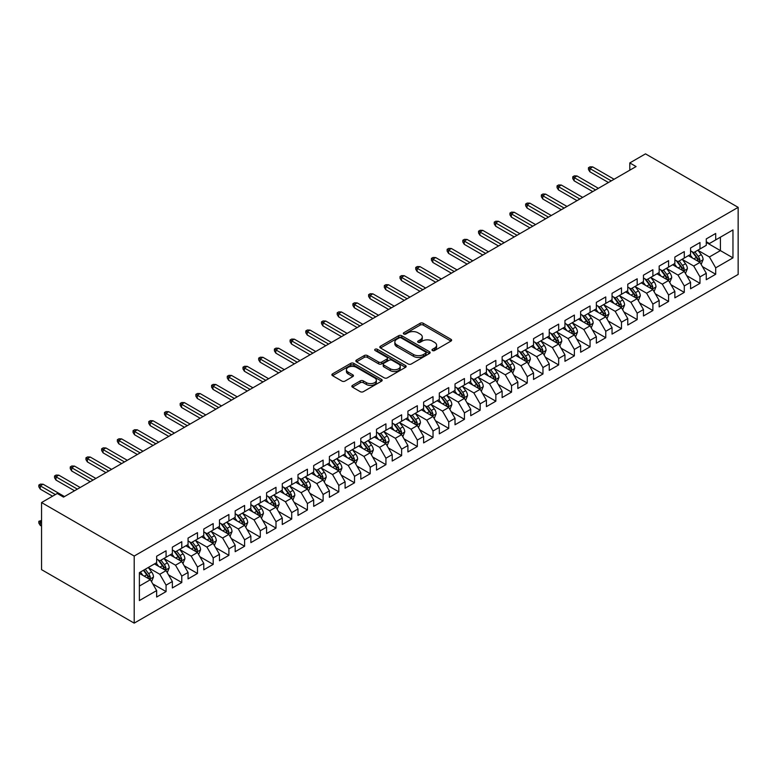 <?xml version="1.0" encoding="UTF-8"?>
<svg xmlns="http://www.w3.org/2000/svg" width="777" height="777" viewBox="0 0 777 777"><rect width="100%" height="100%" fill="white"/><g stroke="black" fill="none" stroke-linecap="round" stroke-linejoin="round"><path stroke-width="1.17" d="M432.449 350.534A1.525 0.884 0 0 0 434.605 350.534L450.99 341.084A2.176 1.263 0 0 0 451.622 340.19A2.176 1.263 0 0 0 450.99 339.306L423.242 323.281A2.176 1.263 0 0 0 420.163 323.281L403.778 332.741A1.525 0.884 0 0 0 403.331 333.362A1.525 0.884 0 0 0 403.778 333.984A1.525 0.884 0 0 0 405.934 333.984L408.061 332.76A6.974 4.031 0 0 1 417.919 332.76L420.231 334.1A6.974 4.031 0 0 1 422.28 336.946A6.974 4.031 0 0 1 420.231 339.792L418.113 341.016A1.525 0.884 0 0 0 417.667 341.637A1.525 0.884 0 0 0 418.113 342.259A1.525 0.884 0 0 0 420.27 342.259L422.397 341.035A6.974 4.031 0 0 1 432.255 341.035L434.566 342.375A6.974 4.031 0 0 1 436.616 345.221A6.974 4.031 0 0 1 434.566 348.067L432.449 349.291A1.525 0.884 0 0 0 432.002 349.912A1.525 0.884 0 0 0 432.449 350.534L432.449 349.291M352.496 385.402A2.176 1.263 0 0 0 351.855 386.295A2.176 1.263 0 0 0 352.496 387.179L360.275 391.676A2.176 1.263 0 0 0 363.354 391.676L381.546 381.177A2.176 1.263 0 0 0 382.187 380.283A2.176 1.263 0 0 0 381.546 379.39L353.797 363.374A2.176 1.263 0 0 0 350.718 363.374L332.527 373.873A2.176 1.263 0 0 0 331.896 374.767A2.176 1.263 0 0 0 332.527 375.66L341.929 381.089A2.176 1.263 0 0 0 345.017 381.089L352.797 376.592A2.176 1.263 0 0 0 353.438 375.699A2.176 1.263 0 0 0 352.797 374.815L348.135 372.115A5.827 3.37 0 0 1 346.425 369.735A5.827 3.37 0 0 1 350.029 366.627A5.827 3.37 0 0 1 356.381 367.356L374.65 377.904A5.827 3.37 0 0 1 376.359 380.283A5.827 3.37 0 0 1 372.756 383.391A5.827 3.37 0 0 1 366.404 382.663L363.354 380.905A2.176 1.263 0 0 0 360.275 380.905L352.496 385.402L352.496 387.179L360.275 382.721L360.275 380.905M41.55 502.554L134.198 556.041L134.198 623.135L41.55 569.648L41.55 502.554L57.255 493.482L63.539 497.115L636.081 166.56L629.797 162.927L629.797 170.182M629.797 162.927L645.502 153.865L738.15 207.352L134.198 556.041M408.216 363.995A2.176 1.263 0 0 0 411.295 363.995L429.487 353.496A2.176 1.263 0 0 0 430.118 352.603A2.176 1.263 0 0 0 429.487 351.719L401.738 335.703A2.176 1.263 0 0 0 398.659 335.703L380.468 346.202A2.176 1.263 0 0 0 379.827 347.086A2.176 1.263 0 0 0 380.468 347.979L408.216 363.995M375.757 350.864A1.525 0.884 0 0 1 377.311 351.087L377.311 349.271L405.516 365.559A2.176 1.263 0 0 1 406.157 366.443A2.176 1.263 0 0 1 405.516 367.336L387.325 377.836A2.176 1.263 0 0 1 384.246 377.836L356.497 361.82L356.497 360.042A2.176 1.263 0 0 0 355.856 360.926A2.176 1.263 0 0 0 356.497 361.82M356.497 360.042L364.287 355.545A2.176 1.263 0 0 1 367.366 355.545L378.622 362.043A2.176 1.263 0 0 0 381.701 362.043L386.868 359.061A2.176 1.263 0 0 0 387.5 358.168A2.176 1.263 0 0 0 386.868 357.284L375.145 350.514A1.525 0.884 0 0 1 374.699 349.893A1.525 0.884 0 0 1 375.641 349.077A1.525 0.884 0 0 1 377.311 349.271M134.198 623.135L738.15 274.446L738.15 207.352M706.274 242.443L720.405 250.602L720.405 237.189L732.964 229.934L715.695 239.908L715.695 233.469L706.274 238.908L706.274 245.347L699.99 248.97L699.99 242.531L690.568 247.97L690.568 254.409L684.284 258.032L684.284 251.602L674.863 257.041L674.863 263.481L668.589 267.103L668.589 260.664L659.158 266.103L659.158 272.542L652.884 276.165L652.884 269.736L643.463 275.175L643.463 281.604L637.179 285.237L637.179 278.797L627.758 284.236L627.758 290.676L621.474 294.298L621.474 287.869L612.053 293.308L612.053 299.737L605.769 303.37L605.769 296.931L596.347 302.37L596.347 308.809L590.064 312.432L590.064 305.992L580.642 311.441L580.642 317.871L574.368 321.503L574.368 315.064L564.947 320.503L564.947 326.942L558.663 330.565L558.663 324.126L549.242 329.565L549.242 336.004L542.958 339.636L542.958 333.197L533.537 338.636L533.537 345.075L527.253 348.698L527.253 342.259L517.832 347.698L517.832 354.137L511.548 357.77L511.548 351.33L502.127 356.769L502.127 363.209L495.852 366.831L495.852 360.392L486.421 365.831L486.421 372.27L480.147 375.893L480.147 369.463L470.726 374.902L470.726 381.342L464.442 384.965L464.442 378.525L455.021 383.964L455.021 390.404L448.737 394.026L448.737 387.597L439.316 393.036L439.316 399.465L433.032 403.098L433.032 396.658L423.611 402.097L423.611 408.537L417.327 412.16L417.327 405.73L407.906 411.169L407.906 417.599L401.631 421.231L401.631 414.792L392.21 420.231L392.21 426.67L385.926 430.293L385.926 423.853L376.505 429.302L376.505 435.732L370.221 439.364L370.221 432.925L360.8 438.364L360.8 444.803L354.516 448.426L354.516 441.987L345.095 447.426L345.095 453.865L338.811 457.498L338.811 451.058L329.39 456.497L329.39 462.937L323.115 466.559L323.115 460.12L313.685 465.559L313.685 471.998L307.41 475.631L307.41 469.191L297.989 474.63L297.989 481.07L291.705 484.693L291.705 478.253L282.284 483.692L282.284 490.132L276 493.754L276 487.325L266.579 492.764L266.579 499.203L260.295 502.826L260.295 496.386L250.874 501.825L250.874 508.265L244.6 511.888L244.6 505.458L235.169 510.897L235.169 517.327L228.894 520.959L228.894 514.52L219.473 519.959L219.473 526.398L213.189 530.021L213.189 523.591L203.768 529.03L203.768 535.46L197.484 539.092L197.484 532.653L188.063 538.092L188.063 544.531L181.779 548.154L181.779 541.715L172.358 547.163L172.358 553.593L166.074 557.226L166.074 550.786L156.653 556.225L156.653 562.665L139.384 572.639L139.384 600.563L156.653 590.588L150.379 579.71L139.384 573.358M732.964 229.934L732.964 257.857L715.695 267.832L709.411 256.954L698.028 250.379M702.427 266.608L715.695 274.262L715.695 267.832M715.695 274.262L706.274 279.71L706.274 273.271L699.99 276.894L693.706 266.016L682.323 259.44M686.722 275.67L699.99 283.333L699.99 276.894M699.99 283.333L690.568 288.772L690.568 282.333L684.284 285.965L678.01 275.077L666.617 268.512M671.017 284.741L684.284 292.395L684.284 285.965M684.284 292.395L674.863 297.834L674.863 291.404L668.589 295.027L662.305 284.149L650.922 277.574M655.312 293.803L668.589 301.466L668.589 295.027M668.589 301.466L659.158 306.905L659.158 300.466L652.884 304.098L646.6 293.211L635.217 286.645M639.617 302.875L652.884 310.528L652.884 304.098M652.884 310.528L643.463 315.967L643.463 309.537L637.179 313.16L630.895 302.282L619.512 295.707M623.912 311.936L637.179 319.6L637.179 313.16M637.179 319.6L627.758 325.039L627.758 318.599L621.474 322.222L615.19 311.344L603.807 304.769M608.206 320.998L621.474 328.661L621.474 322.222M621.474 328.661L612.053 334.1L612.053 327.671L605.769 331.293L599.494 320.415L588.102 313.84M592.501 330.07L605.769 337.733L605.769 331.293M605.769 337.733L596.347 343.172L596.347 336.732L590.064 340.355L583.789 329.477L572.396 322.902M576.796 339.131L590.064 346.795L590.064 340.355M590.064 346.795L580.642 352.234L580.642 345.794L574.368 349.427L568.084 338.549L556.701 331.973M561.091 348.203L574.368 355.866L574.368 349.427M574.368 355.866L564.947 361.305L564.947 354.866L558.663 358.488L552.379 347.61L540.996 341.035M545.396 357.265L558.663 364.928L558.663 358.488M558.663 364.928L549.242 370.367L549.242 363.927L542.958 367.56L536.674 356.682L525.291 350.106M529.691 366.336L542.958 373.99L542.958 367.56M542.958 373.99L533.537 379.438L533.537 372.999L527.253 376.622L520.969 365.744L509.586 359.168M513.986 375.398L527.253 383.061L527.253 376.622M527.253 383.061L517.832 388.5L517.832 382.061L511.548 385.693L505.273 374.805L493.881 368.24M498.28 384.469L511.548 392.123L511.548 385.693M511.548 392.123L502.127 397.562L502.127 391.132L495.852 394.755L489.568 383.877L478.185 377.301M482.575 393.531L495.852 401.194L495.852 394.755M495.852 401.194L486.421 406.633L486.421 400.194L480.147 403.826L473.863 392.939L462.48 386.373M466.88 402.603L480.147 410.256L480.147 403.826M480.147 410.256L470.726 415.695L470.726 409.265L464.442 412.888L458.158 402.01L446.775 395.435M451.175 411.664L464.442 419.327L464.442 412.888M464.442 419.327L455.021 424.766L455.021 418.327L448.737 421.95L442.453 411.072L431.07 404.506M435.47 420.726L448.737 428.389L448.737 421.95M448.737 428.389L439.316 433.828L439.316 427.399L433.032 431.021L426.758 420.143L415.365 413.568M419.765 429.798L433.032 437.461L433.032 431.021M433.032 437.461L423.611 442.9L423.611 436.46L417.327 440.083L411.052 429.205L399.669 422.63M404.059 438.859L417.327 446.522L417.327 440.083M417.327 446.522L407.906 451.961L407.906 445.522L401.631 449.155L395.347 438.277L383.964 431.701M388.354 447.931L401.631 455.594L401.631 449.155M401.631 455.594L392.21 461.033L392.21 454.594L385.926 458.216L379.642 447.338L368.259 440.763M372.659 456.993L385.926 464.656L385.926 458.216M385.926 464.656L376.505 470.095L376.505 463.655L370.221 467.288L363.937 456.41L352.554 449.834M356.954 466.064L370.221 473.727L370.221 467.288M370.221 473.727L360.8 479.166L360.8 472.727L354.516 476.35L348.232 465.472L336.849 458.896M341.249 475.126L354.516 482.789L354.516 476.35M354.516 482.789L345.095 488.228L345.095 481.789L338.811 485.421L332.537 474.543L321.144 467.968M325.544 484.197L338.811 491.851L338.811 485.421M338.811 491.851L329.39 497.299L329.39 490.86L323.115 494.483L316.831 483.605L305.448 477.029M309.838 493.259L323.115 500.922L323.115 494.483M323.115 500.922L313.685 506.361L313.685 499.922L307.41 503.554L301.126 492.667L289.743 486.101M294.143 502.331L307.41 509.984L307.41 503.554M307.41 509.984L297.989 515.423L297.989 508.993L291.705 512.616L285.421 501.738L274.038 495.163M278.438 511.392L291.705 519.055L291.705 512.616M291.705 519.055L282.284 524.494L282.284 518.055L276 521.688L269.716 510.8L258.333 504.234M262.733 520.464L276 528.117L276 521.688M276 528.117L266.579 533.556L266.579 527.127L260.295 530.749L254.021 519.871L242.628 513.296M247.028 529.525L260.295 537.189L260.295 530.749M260.295 537.189L250.874 542.628L250.874 536.188L244.6 539.811L238.316 528.933L226.933 522.367M231.323 538.587L244.6 546.25L244.6 539.811M244.6 546.25L235.169 551.689L235.169 545.26L228.894 548.883L222.61 538.005L211.227 531.429M215.617 547.659L228.894 555.322L228.894 548.883M228.894 555.322L219.473 560.761L219.473 554.322L213.189 557.944L206.905 547.066L195.522 540.491M199.922 556.721L213.189 564.384L213.189 557.944M213.189 564.384L203.768 569.823L203.768 563.383L197.484 567.016L191.2 556.138L179.817 549.562M184.217 565.792L197.484 573.455L197.484 567.016M197.484 573.455L188.063 578.894L188.063 572.455L181.779 576.078L175.505 565.2L164.112 558.624M168.512 574.854L181.779 582.517L181.779 576.078M181.779 582.517L172.358 587.956L172.358 581.517L166.074 585.149L159.8 574.271L148.407 567.696M152.807 583.925L166.074 591.588L166.074 585.149M166.074 591.588L156.653 597.027L156.653 590.588M156.653 559.032L159.8 560.848L166.074 557.226M139.384 586.052L150.379 579.71M172.358 549.97L175.505 551.787L181.779 548.154M159.8 574.271L166.074 570.639L154.458 563.927M172.358 581.517L166.074 570.639M188.063 540.899L191.2 542.715L197.484 539.092M175.505 565.2L181.779 561.577L170.163 554.865M188.063 572.455L181.779 561.577M203.768 531.837L206.905 533.653L213.189 530.021M191.2 556.138L197.484 552.505L185.868 545.804M203.768 563.383L197.484 552.505M219.473 522.775L222.61 524.582L228.894 520.959M206.905 547.066L213.189 543.444L201.564 536.732M219.473 554.322L213.189 543.444M235.169 513.704L238.316 515.52L244.6 511.888M222.61 538.005L228.894 534.372L217.269 527.67M235.169 545.26L228.894 534.372M250.874 504.642L254.021 506.449L260.295 502.826M238.316 528.933L244.6 525.31L232.974 518.599M250.874 536.188L244.6 525.31M266.579 495.571L269.716 497.387L276 493.754M254.021 519.871L260.295 516.239L248.679 509.537M266.579 527.127L260.295 516.239M282.284 486.509L285.421 488.315L291.705 484.693M269.716 510.8L276 507.177L264.384 500.466M282.284 518.055L276 507.177M297.989 477.437L301.126 479.254L307.41 475.631M285.421 501.738L291.705 498.115L280.079 491.404M297.989 508.993L291.705 498.115M313.685 468.376L316.831 470.182L323.115 466.559M301.126 492.667L307.41 489.044L295.784 482.332M313.685 499.922L307.41 489.044M329.39 459.304L332.537 461.12L338.811 457.498M316.831 483.605L323.115 479.982L311.49 473.271M329.39 490.86L323.115 479.982M345.095 450.242L348.232 452.059L354.516 448.426M332.537 474.543L338.811 470.911L327.195 464.199M345.095 481.789L338.811 470.911M360.8 441.171L363.937 442.987L370.221 439.364M348.232 465.472L354.516 461.849L342.9 455.137M360.8 472.727L354.516 461.849M376.505 432.109L379.642 433.925L385.926 430.293M363.937 456.41L370.221 452.777L358.605 446.066M376.505 463.655L370.221 452.777M392.21 423.038L395.347 424.854L401.631 421.231M379.642 447.338L385.926 443.716L374.3 437.004M392.21 454.594L385.926 443.716M407.906 413.976L411.052 415.792L417.327 412.16M395.347 438.277L401.631 434.644L390.005 427.942M407.906 445.522L401.631 434.644M423.611 404.914L426.758 406.721L433.032 403.098M411.052 429.205L417.327 425.582L405.711 418.871M423.611 436.46L417.327 425.582M439.316 395.843L442.453 397.659L448.737 394.026M426.758 420.143L433.032 416.511L421.416 409.809M439.316 427.399L433.032 416.511M455.021 386.781L458.158 388.587L464.442 384.965M442.453 411.072L448.737 407.449L437.121 400.738M455.021 418.327L448.737 407.449M470.726 377.709L473.863 379.526L480.147 375.893M458.158 402.01L464.442 398.378L452.816 391.676M470.726 409.265L464.442 398.378M486.421 368.648L489.568 370.454L495.852 366.831M473.863 392.939L480.147 389.316L468.521 382.605M486.421 400.194L480.147 389.316M502.127 359.576L505.273 361.392L511.548 357.77M489.568 383.877L495.852 380.254L484.226 373.543M502.127 391.132L495.852 380.254M517.832 350.514L520.969 352.321L527.253 348.698M505.273 374.805L511.548 371.183L499.932 364.471M517.832 382.061L511.548 371.183M533.537 341.443L536.674 343.259L542.958 339.636M520.969 365.744L527.253 362.121L515.637 355.41M533.537 372.999L527.253 362.121M549.242 332.381L552.379 334.197L558.663 330.565M536.674 356.682L542.958 353.049L531.342 346.338M549.242 363.927L542.958 353.049M564.947 323.31L568.084 325.126L574.368 321.503M552.379 347.61L558.663 343.988L547.037 337.276M564.947 354.866L558.663 343.988M580.642 314.248L583.789 316.064L590.064 312.432M568.084 338.549L574.368 334.916L562.742 328.205M580.642 345.794L574.368 334.916M596.347 305.176L599.494 306.993L605.769 303.37M583.789 329.477L590.064 325.854L578.447 319.143M596.347 336.732L590.064 325.854M612.053 296.115L615.19 297.931L621.474 294.298M599.494 320.415L605.769 316.783L594.152 310.081M612.053 327.671L605.769 316.783M627.758 287.053L630.895 288.859L637.179 285.237M615.19 311.344L621.474 307.721L609.858 301.01M627.758 318.599L621.474 307.721M643.463 277.981L646.6 279.798L652.884 276.165M630.895 302.282L637.179 298.65L625.553 291.948M643.463 309.537L637.179 298.65M659.158 268.92L662.305 270.726L668.589 267.103M646.6 293.211L652.884 289.588L641.258 282.877M659.158 300.466L652.884 289.588M674.863 259.848L678.01 261.664L684.284 258.032M662.305 284.149L668.589 280.526L656.963 273.815M674.863 291.404L668.589 280.526M690.568 250.786L693.706 252.593L699.99 248.97M678.01 275.077L684.284 271.455L672.668 264.743M690.568 282.333L684.284 271.455M706.274 241.715L709.411 243.531L715.695 239.908M693.706 266.016L699.99 262.393L688.373 255.682M706.274 273.271L699.99 262.393M709.411 256.954L720.405 250.602L732.964 257.857M433.061 350.757L434.566 349.883A6.974 4.031 0 0 0 436.616 347.037L436.616 345.221M422.28 336.946L422.28 338.762A6.974 4.031 0 0 1 420.231 341.608L418.725 342.482M450.961 341.103L423.242 325.097A2.176 1.263 0 0 0 420.163 325.097L404.39 334.197M429.458 353.516L401.738 337.509A2.176 1.263 0 0 0 398.659 337.509L380.497 347.999L380.468 346.202M425.631 353.234A1.525 0.884 0 0 0 426.078 352.603A1.525 0.884 0 0 0 425.631 351.981L401.272 337.927A1.525 0.884 0 0 0 399.116 337.927L396.882 339.219A6.974 4.031 0 0 0 394.842 342.065A6.974 4.031 0 0 0 396.882 344.91L413.529 354.516A6.974 4.031 0 0 0 423.397 354.516L425.631 353.234L425.631 355.04A1.525 0.884 0 0 0 426.078 354.419L426.078 352.603M394.842 342.065L394.842 343.871A6.974 4.031 0 0 0 396.882 346.727L396.882 344.91M425.631 355.04L423.397 356.332A6.974 4.031 0 0 1 413.529 356.332L396.882 346.727M356.526 361.839L364.287 357.362L364.287 355.545M387.5 358.168L387.5 359.984A2.176 1.263 0 0 1 386.868 360.868L381.701 363.85A2.176 1.263 0 0 1 378.622 363.85L367.366 357.362A2.176 1.263 0 0 0 364.287 357.362M377.311 351.087L405.487 367.356M390.297 368.784A5.827 3.37 0 0 0 396.649 369.512A5.827 3.37 0 0 0 400.252 366.404A5.827 3.37 0 0 0 398.543 364.024L392.103 360.305A2.176 1.263 0 0 0 389.024 360.305L383.857 363.286A2.176 1.263 0 0 0 383.216 364.18A2.176 1.263 0 0 0 383.857 365.064L390.297 368.784L390.297 370.59A5.827 3.37 0 0 0 396.649 371.328A5.827 3.37 0 0 0 400.252 368.211L400.252 366.404M383.216 364.18L383.216 365.986A2.176 1.263 0 0 0 383.857 366.88L383.857 365.064M390.297 370.59L383.857 366.88M376.359 380.283L376.359 382.099A5.827 3.37 0 0 1 372.756 385.207A5.827 3.37 0 0 1 366.404 384.479L363.354 382.721A2.176 1.263 0 0 0 360.275 382.721M346.425 369.735L346.425 371.552A5.827 3.37 0 0 0 348.135 373.931L348.135 372.115M352.768 376.612L348.135 373.931M381.517 381.186L353.797 365.19A2.176 1.263 0 0 0 350.718 365.19L332.556 375.67M701.155 264.403L703.098 259.654A5.886 3.399 -120 0 0 701.223 254.642L697.882 250.184M692.569 258.1L690.034 254.72M698.882 261.752L699.922 259.897A5.886 3.399 -120 0 0 698.241 256.361L694.9 251.913M692.997 252.185L697.115 257.682A3.001 1.729 60 0 1 697.659 258.595L699.922 259.897M691.967 251.593L696.357 257.449A5.886 3.399 60 0 1 698.037 260.994L698.154 261.334M611.266 180.886L589.879 168.531L589.879 171.795L588.471 169.532L588.471 167.715L589.879 168.531L592.705 166.9L614.092 179.254M589.879 171.795L608.44 182.517M588.471 167.715L590.034 166.812L592.705 166.9M685.45 273.465L687.392 268.716A5.886 3.399 -120 0 0 685.518 263.704L682.187 259.256M676.864 267.171L674.329 263.782M683.177 270.814L684.216 268.968A5.886 3.399 -120 0 0 682.536 265.433L679.195 260.975M677.291 261.257L681.419 266.754A3.001 1.729 60 0 1 681.963 267.667L684.216 268.968M676.262 260.654L680.652 266.521A5.886 3.399 60 0 1 682.332 270.056L682.459 270.396M669.745 282.537L671.697 277.787A5.886 3.399 -120 0 0 669.813 272.776L666.481 268.318M661.159 276.233L658.624 272.853M667.472 279.885L668.511 278.03A5.886 3.399 -120 0 0 666.831 274.495L663.5 270.037M661.596 270.318L665.714 275.816A3.001 1.729 60 0 1 666.258 276.729L668.511 278.03M660.557 269.726L664.947 275.582A5.886 3.399 60 0 1 666.627 279.118L666.753 279.458M595.561 189.947L574.174 177.603L574.174 180.866L572.766 178.603L572.766 176.787L574.174 177.603L577 175.971L598.387 188.316M574.174 180.866L592.734 191.579M572.766 176.787L574.329 175.874L577 175.971M579.856 199.019L558.469 186.665L558.469 189.928L557.06 187.665L557.06 185.849L558.469 186.665L561.295 185.033L582.692 197.387M558.469 189.928L577.029 200.651M557.06 185.849L558.634 184.945L561.295 185.033M654.04 291.598L655.992 286.849A5.886 3.399 -120 0 0 654.108 281.837L650.776 277.389M645.464 285.305L642.929 281.915M651.777 288.947L652.816 287.101A5.886 3.399 -120 0 0 651.126 283.556L647.795 279.108M645.891 279.39L650.009 284.887A3.001 1.729 60 0 1 650.553 285.8L652.816 287.101M644.852 278.788L649.242 284.644A5.886 3.399 60 0 1 650.932 288.189L651.048 288.529M638.344 300.67L640.287 295.911A5.886 3.399 -120 0 0 638.412 290.909L635.071 286.451M629.758 294.366L627.224 290.986M636.072 298.018L637.111 296.163A5.886 3.399 -120 0 0 635.421 292.628L632.089 288.17M630.186 288.452L634.304 293.949A3.001 1.729 60 0 1 634.848 294.862L637.111 296.163M629.147 287.849L633.537 293.716A5.886 3.399 60 0 1 635.227 297.251L635.343 297.591M564.16 208.081L542.773 195.736L542.773 198.999L541.355 196.727L541.355 194.92L542.773 195.736L545.6 194.104L566.987 206.449M542.773 198.999L561.334 209.712M541.355 194.92L542.929 194.007L545.6 194.104M548.455 217.152L527.068 204.798L527.068 208.061L525.65 205.798L525.65 203.982L527.068 204.798L529.895 203.166L551.281 215.52M527.068 208.061L545.629 218.784M525.65 203.982L527.224 203.079L529.895 203.166M622.639 309.732L624.582 304.982A5.886 3.399 -120 0 0 622.707 299.971L619.366 295.513M614.053 303.438L611.518 300.048M620.367 307.08L621.406 305.235A5.886 3.399 -120 0 0 619.725 301.69L616.384 297.241M614.481 297.513L618.599 303.02A3.001 1.729 60 0 1 619.143 303.924L621.406 305.235M613.442 296.921L617.841 302.777A5.886 3.399 60 0 1 619.522 306.323L619.638 306.662M532.75 226.214L511.363 213.869L511.363 217.133L509.945 214.86L509.945 213.053L511.363 213.869L514.189 212.238L535.576 224.582M511.363 217.133L529.924 227.846M509.945 213.053L511.519 212.14L514.189 212.238M606.934 318.803L608.877 314.044A5.886 3.399 -120 0 0 607.002 309.032L603.661 304.584M598.348 312.5L595.813 309.12M604.661 316.142L605.701 314.296A5.886 3.399 -120 0 0 604.02 310.761L600.679 306.303M598.776 306.585L602.894 312.082A3.001 1.729 60 0 1 603.447 312.995L605.701 314.296M597.746 305.983L602.136 311.849A5.886 3.399 60 0 1 603.816 315.384L603.933 315.724M517.045 235.276L495.658 222.931L495.658 226.194L494.25 223.931L494.25 222.115L495.658 222.931L498.484 221.299L519.871 233.644M495.658 226.194L514.219 236.917M494.25 222.115L495.813 221.212L498.484 221.299M591.229 327.865L593.172 323.115A5.886 3.399 -120 0 0 591.297 318.104L587.966 313.646M582.643 321.571L580.108 318.182M588.956 325.213L589.996 323.368A5.886 3.399 -120 0 0 588.315 319.823L584.974 315.375M583.071 315.647L587.198 321.154A3.001 1.729 60 0 1 587.742 322.057L589.996 323.368M582.041 315.054L586.431 320.911A5.886 3.399 60 0 1 588.111 324.456L588.238 324.796M501.34 244.347L479.953 232.002L479.953 235.266L478.545 232.993L478.545 231.187L479.953 232.002L482.779 230.371L504.166 242.715M479.953 235.266L498.513 245.979M478.545 231.187L480.108 230.274L482.779 230.371M575.524 336.936L577.476 332.177A5.886 3.399 -120 0 0 575.592 327.166L572.26 322.717M566.948 330.633L564.403 327.253M573.251 334.275L574.3 332.43A5.886 3.399 -120 0 0 572.61 328.894L569.279 324.436M567.375 324.718L571.493 330.215A3.001 1.729 60 0 1 572.037 331.128L574.3 332.43M566.336 324.116L570.726 329.982A5.886 3.399 60 0 1 572.416 333.518L572.532 333.857M485.644 253.409L464.257 241.064L464.257 244.328L462.839 242.065L462.839 240.248L464.257 241.064L467.084 239.433L488.471 251.777M464.257 244.328L482.818 255.041M462.839 240.248L464.413 239.345L467.084 239.433M559.819 345.998L561.771 341.249A5.886 3.399 -120 0 0 559.896 336.237L556.555 331.779M551.243 339.704L548.708 336.315M557.556 343.347L558.595 341.501A5.886 3.399 -120 0 0 556.905 337.956L553.574 333.508M551.67 333.78L555.788 339.287A3.001 1.729 60 0 1 556.332 340.19L558.595 341.501M550.631 333.187L555.021 339.044A5.886 3.399 60 0 1 556.711 342.589L556.827 342.929M469.939 262.48L448.552 250.136L448.552 253.399L447.134 251.126L447.134 249.32L448.552 250.136L451.379 248.494L472.766 260.849M448.552 253.399L467.113 264.112M447.134 249.32L448.708 248.407L451.379 248.494M544.123 355.06L546.066 350.31A5.886 3.399 -120 0 0 544.191 345.299L540.85 340.85M535.538 348.766L533.003 345.386M541.851 352.408L542.89 350.563A5.886 3.399 -120 0 0 541.2 347.028L537.869 342.57M535.965 342.851L540.083 348.349A3.001 1.729 60 0 1 540.627 349.262L542.89 350.563M534.926 342.249L539.316 348.115A5.886 3.399 60 0 1 541.006 351.651L541.122 351.991M454.234 271.542L432.847 259.197L432.847 262.461L431.429 260.198L431.429 258.382L432.847 259.197L435.674 257.566L457.061 269.91M432.847 262.461L451.408 273.174M431.429 258.382L433.003 257.478L435.674 257.566M528.418 364.131L530.361 359.382A5.886 3.399 -120 0 0 528.486 354.37L525.145 349.912M519.832 357.828L517.297 354.448M526.146 361.48L527.185 359.634A5.886 3.399 -120 0 0 525.505 356.089L522.163 351.641M520.26 351.913L524.378 357.41A3.001 1.729 60 0 1 524.922 358.323L527.185 359.634M519.23 351.321L523.62 357.177A5.886 3.399 60 0 1 525.301 360.722L525.417 361.062M438.529 280.614L417.142 268.259L417.142 271.523L415.734 269.26L415.734 267.443L417.142 268.259L419.968 266.628L441.355 278.982M417.142 271.523L435.703 282.245M415.734 267.443L417.298 266.54L419.968 266.628M512.713 373.193L514.656 368.444A5.886 3.399 -120 0 0 512.781 363.432L509.45 358.984M504.127 366.899L501.592 363.51M510.44 370.542L511.48 368.696A5.886 3.399 -120 0 0 509.799 365.161L506.458 360.703M504.555 360.984L508.682 366.482A3.001 1.729 60 0 1 509.226 367.395L511.48 368.696M503.525 360.382L507.915 366.249A5.886 3.399 60 0 1 509.595 369.784L509.722 370.124M422.824 289.675L401.437 277.331L401.437 280.594L400.029 278.331L400.029 276.515L401.437 277.331L404.263 275.699L425.65 288.044M401.437 280.594L419.998 291.307M400.029 276.515L401.592 275.612L404.263 275.699M497.008 382.265L498.96 377.515A5.886 3.399 -120 0 0 497.076 372.504L493.745 368.045M488.422 375.961L485.887 372.581M494.735 379.613L495.775 377.758A5.886 3.399 -120 0 0 494.094 374.223L490.763 369.774M488.859 370.046L492.977 375.544A3.001 1.729 60 0 1 493.521 376.457L495.775 377.758M487.82 369.454L492.21 375.31A5.886 3.399 60 0 1 493.89 378.846L494.017 379.195M407.129 298.747L385.732 286.392L385.732 289.656L384.324 287.393L384.324 285.577L385.732 286.392L388.558 284.761L409.955 297.115M385.732 289.656L404.293 300.378M384.324 285.577L385.897 284.673L388.558 284.761M481.303 391.326L483.255 386.577A5.886 3.399 -120 0 0 481.371 381.565L478.04 377.117M472.727 385.033L470.192 381.643M479.04 388.675L480.079 386.829A5.886 3.399 -120 0 0 478.389 383.284L475.058 378.836M473.154 379.118L477.272 384.615A3.001 1.729 60 0 1 477.816 385.528L480.079 386.829M472.115 378.516L476.505 384.372A5.886 3.399 60 0 1 478.195 387.917L478.311 388.257M391.423 307.809L370.037 295.464L370.037 298.727L368.619 296.455L368.619 294.648L370.037 295.464L372.863 293.832L394.25 306.177M370.037 298.727L388.597 309.44M368.619 294.648L370.192 293.735L372.863 293.832M465.608 400.398L467.55 395.648A5.886 3.399 -120 0 0 465.676 390.637L462.334 386.179M457.022 394.094L454.487 390.714M463.335 397.746L464.374 395.891A5.886 3.399 -120 0 0 462.684 392.356L459.353 387.898M457.449 388.179L461.567 393.677A3.001 1.729 60 0 1 462.111 394.59L464.374 395.891M456.41 387.577L460.8 393.444A5.886 3.399 60 0 1 462.49 396.979L462.606 397.319M375.718 316.88L354.331 304.526L354.331 307.789L352.913 305.526L352.913 303.71L354.331 304.526L357.158 302.894L378.545 315.248M354.331 307.789L372.892 318.512M352.913 303.71L354.487 302.807L357.158 302.894M449.902 409.46L451.845 404.71A5.886 3.399 -120 0 0 449.97 399.699L446.629 395.25M441.317 403.166L438.782 399.776M447.63 406.808L448.669 404.963A5.886 3.399 -120 0 0 446.989 401.418L443.648 396.969M441.744 397.241L445.862 402.748A3.001 1.729 60 0 1 446.406 403.661L448.669 404.963M440.714 396.649L445.104 402.505A5.886 3.399 60 0 1 446.785 406.05L446.901 406.39M360.013 325.942L338.626 313.597L338.626 316.861L337.208 314.588L337.208 312.781L338.626 313.597L341.453 311.965L362.84 324.31M338.626 316.861L357.187 327.573M337.208 312.781L338.782 311.868L341.453 311.965M434.197 418.531L436.14 413.772A5.886 3.399 -120 0 0 434.265 408.76L430.934 404.312M425.611 412.228L423.077 408.848M431.925 415.87L432.964 414.024A5.886 3.399 -120 0 0 431.284 410.489L427.942 406.031M426.039 406.313L430.157 411.81A3.001 1.729 60 0 1 430.711 412.723L432.964 414.024M425.009 405.711L429.399 411.577A5.886 3.399 60 0 1 431.08 415.112L431.196 415.452M344.308 335.013L322.921 322.659L322.921 325.922L321.513 323.659L321.513 321.843L322.921 322.659L325.748 321.027L347.134 333.382M322.921 325.922L341.482 336.645M321.513 321.843L323.077 320.94L325.748 321.027M418.492 427.593L420.444 422.843A5.886 3.399 -120 0 0 418.56 417.832L415.229 413.374M409.906 421.299L407.371 417.909M416.219 424.941L417.259 423.096A5.886 3.399 -120 0 0 415.578 419.551L412.247 415.103M410.334 415.374L414.462 420.881A3.001 1.729 60 0 1 415.005 421.785L417.259 423.096M409.304 414.782L413.694 420.639A5.886 3.399 60 0 1 415.374 424.184L415.501 424.524M328.603 344.075L307.216 331.73L307.216 334.994L305.808 332.721L305.808 330.915L307.216 331.73L310.042 330.099L331.429 342.443M307.216 334.994L325.777 345.707M305.808 330.915L307.381 330.002L310.042 330.099M402.787 436.664L404.739 431.905A5.886 3.399 -120 0 0 402.855 426.894L399.524 422.445M394.211 430.361L391.666 426.981M400.514 434.003L401.563 432.158A5.886 3.399 -120 0 0 399.873 428.622L396.542 424.164M394.638 424.446L398.756 429.943A3.001 1.729 60 0 1 399.3 430.856L401.563 432.158M393.599 423.844L397.989 429.71A5.886 3.399 60 0 1 399.679 433.245L399.796 433.585M312.908 353.137L291.521 340.792L291.521 344.056L290.103 341.793L290.103 339.976L291.521 340.792L294.347 339.16L315.734 351.505M291.521 344.056L310.081 354.768M290.103 339.976L291.676 339.073L294.347 339.16M387.082 445.726L389.034 440.977A5.886 3.399 -120 0 0 387.16 435.965L383.819 431.507M378.506 439.432L375.971 436.043M384.819 443.075L385.858 441.229A5.886 3.399 -120 0 0 384.168 437.684L380.837 433.236M378.933 433.508L383.051 439.015A3.001 1.729 60 0 1 383.595 439.918L385.858 441.229M377.894 432.915L382.284 438.772A5.886 3.399 60 0 1 383.974 442.317L384.091 442.657M297.202 362.208L275.816 349.864L275.816 353.127L274.398 350.854L274.398 349.048L275.816 349.864L278.642 348.232L300.029 360.577M275.816 353.127L294.376 363.84M274.398 349.048L275.971 348.135L278.642 348.232M371.387 454.788L373.329 450.038A5.886 3.399 -120 0 0 371.455 445.027L368.113 440.578M362.801 448.494L360.266 445.114M369.114 452.136L370.153 450.291A5.886 3.399 -120 0 0 368.473 446.756L365.132 442.298M363.228 442.579L367.346 448.076A3.001 1.729 60 0 1 367.89 448.989L370.153 450.291M362.189 441.977L366.589 447.843A5.886 3.399 60 0 1 368.269 451.379L368.385 451.719M281.497 371.27L260.11 358.925L260.11 362.189L258.692 359.926L258.692 358.11L260.11 358.925L262.937 357.294L284.324 369.638M260.11 362.189L278.671 372.902M258.692 358.11L260.266 357.206L262.937 357.294M355.681 463.859L357.624 459.11A5.886 3.399 -120 0 0 355.749 454.098L352.408 449.64M347.096 457.566L344.561 454.176M353.409 461.208L354.448 459.362A5.886 3.399 -120 0 0 352.768 455.817L349.427 451.369M347.523 451.641L351.641 457.148A3.001 1.729 60 0 1 352.195 458.051L354.448 459.362M346.493 451.048L350.883 456.905A5.886 3.399 60 0 1 352.564 460.45L352.68 460.79M265.792 380.341L244.405 367.987L244.405 371.26L242.997 368.988L242.997 367.171L244.405 367.987L247.232 366.355L268.619 378.71M244.405 371.26L262.966 381.973M242.997 367.171L244.561 366.268L247.232 366.355M339.976 472.921L341.919 468.172A5.886 3.399 -120 0 0 340.044 463.16L336.713 458.712M331.39 466.627L328.856 463.238M337.704 470.27L338.743 468.424A5.886 3.399 -120 0 0 337.063 464.889L333.721 460.431M331.818 460.712L335.946 466.21A3.001 1.729 60 0 1 336.49 467.123L338.743 468.424M330.788 460.11L335.178 465.977A5.886 3.399 60 0 1 336.859 469.512L336.985 469.852M324.271 481.993L326.223 477.243A5.886 3.399 -120 0 0 324.339 472.231L321.008 467.773M315.685 475.689L313.15 472.309M321.999 479.341L323.047 477.496A5.886 3.399 -120 0 0 321.357 473.951L318.026 469.502M316.122 469.774L320.241 475.271A3.001 1.729 60 0 1 320.784 476.184L323.047 477.496M315.083 469.182L319.473 475.038A5.886 3.399 60 0 1 321.163 478.583L321.28 478.923M308.566 491.054L310.518 486.305A5.886 3.399 -120 0 0 308.634 481.293L305.303 476.845M299.99 484.761L297.455 481.371M306.303 488.403L307.342 486.557A5.886 3.399 -120 0 0 305.652 483.022L302.321 478.564M300.417 478.846L304.535 484.343A3.001 1.729 60 0 1 305.079 485.256L307.342 486.557M299.378 478.243L303.768 484.11A5.886 3.399 60 0 1 305.458 487.645L305.575 487.985M292.871 500.126L294.813 495.376A5.886 3.399 -120 0 0 292.939 490.365L289.598 485.907M284.285 493.822L281.75 490.442M290.598 497.474L291.637 495.619A5.886 3.399 -120 0 0 289.947 492.084L286.616 487.635M284.712 487.907L288.83 493.405A3.001 1.729 60 0 1 289.374 494.318L291.637 495.619M283.673 487.315L288.063 493.172A5.886 3.399 60 0 1 289.753 496.707L289.87 497.057M277.166 509.188L279.108 504.438A5.886 3.399 -120 0 0 277.234 499.426L273.892 494.978M268.58 502.894L266.045 499.504M274.893 506.536L275.932 504.691A5.886 3.399 -120 0 0 274.252 501.146L270.911 496.697M269.007 496.979L273.125 502.476A3.001 1.729 60 0 1 273.669 503.389L275.932 504.691M267.978 496.377L272.368 502.233A5.886 3.399 60 0 1 274.048 505.778L274.164 506.118M261.46 518.259L263.403 513.51A5.886 3.399 -120 0 0 261.528 508.498L258.197 504.04M252.875 511.956L250.34 508.576M259.188 515.607L260.227 513.752A5.886 3.399 -120 0 0 258.547 510.217L255.206 505.759M253.302 506.041L257.43 511.538A3.001 1.729 60 0 1 257.974 512.451L260.227 513.752M252.272 505.438L256.663 511.305A5.886 3.399 60 0 1 258.343 514.84L258.469 515.18M245.755 527.321L247.708 522.571A5.886 3.399 -120 0 0 245.823 517.56L242.492 513.111M237.17 521.027L234.635 517.637M243.483 524.669L244.522 522.824A5.886 3.399 -120 0 0 242.842 519.279L239.51 514.83M237.597 515.102L241.725 520.609A3.001 1.729 60 0 1 242.269 521.513L244.522 522.824M236.567 514.51L240.957 520.367A5.886 3.399 60 0 1 242.638 523.912L242.764 524.252M250.087 389.403L228.7 377.059L228.7 380.322L227.292 378.059L227.292 376.243L228.7 377.059L231.527 375.427L252.913 387.772M228.7 380.322L247.261 391.035M227.292 376.243L228.856 375.34L231.527 375.427M234.392 398.475L212.995 386.12L212.995 389.384L211.587 387.121L211.587 385.305L212.995 386.12L215.831 384.489L237.218 396.843M212.995 389.384L231.565 400.106M211.587 385.305L213.16 384.401L215.831 384.489M218.687 407.536L197.3 395.192L197.3 398.455L195.882 396.192L195.882 394.376L197.3 395.192L200.126 393.56L221.513 405.905M197.3 398.455L215.86 409.168M195.882 394.376L197.455 393.473L200.126 393.56M202.982 416.608L181.595 404.254L181.595 407.517L180.177 405.254L180.177 403.438L181.595 404.254L184.421 402.622L205.808 414.976M181.595 407.517L200.155 418.24M180.177 403.438L181.75 402.535L184.421 402.622M187.276 425.67L165.889 413.325L165.889 416.589L164.481 414.316L164.481 412.509L165.889 413.325L168.716 411.693L190.103 424.038M165.889 416.589L184.45 427.301M164.481 412.509L166.045 411.596L168.716 411.693M171.571 434.741L150.184 422.387L150.184 425.65L148.776 423.387L148.776 421.571L150.184 422.387L153.011 420.755L174.398 433.11M150.184 425.65L168.745 436.373M148.776 421.571L150.34 420.668L153.011 420.755M155.866 443.803L134.479 431.458L134.479 434.722L133.071 432.449L133.071 430.643L134.479 431.458L137.306 429.827L158.702 442.171M134.479 434.722L153.04 445.435M133.071 430.643L134.644 429.73L137.306 429.827M230.05 536.392L232.002 531.633A5.886 3.399 -120 0 0 230.118 526.621L226.787 522.173M221.474 530.089L218.939 526.709M227.787 533.731L228.826 531.886A5.886 3.399 -120 0 0 227.137 528.35L223.805 523.892M221.901 524.174L226.02 529.671A3.001 1.729 60 0 1 226.563 530.584L228.826 531.886M220.862 523.572L225.252 529.438A5.886 3.399 60 0 1 226.942 532.973L227.059 533.313M140.171 452.874L118.784 440.52L118.784 443.784L117.366 441.521L117.366 439.704L118.784 440.52L121.61 438.888L142.997 451.243M118.784 443.784L137.344 454.506M117.366 439.704L118.939 438.801L121.61 438.888M214.355 545.454L216.297 540.705A5.886 3.399 -120 0 0 214.423 535.693L211.082 531.235M205.769 539.16L203.234 535.771M212.082 542.802L213.121 540.957A5.886 3.399 -120 0 0 211.431 537.412L208.1 532.964M206.196 533.236L210.314 538.743A3.001 1.729 60 0 1 210.858 539.646L213.121 540.957M205.157 532.643L209.547 538.5A5.886 3.399 60 0 1 211.237 542.045L211.354 542.385M124.466 461.936L103.079 449.592L103.079 452.855L101.661 450.582L101.661 448.776L103.079 449.592L105.905 447.96L127.292 460.305M103.079 452.855L121.639 463.568M101.661 448.776L103.234 447.863L105.905 447.96M198.65 554.525L200.592 549.766A5.886 3.399 -120 0 0 198.718 544.755L195.377 540.306M190.064 548.222L187.529 544.842M196.377 551.864L197.416 550.019A5.886 3.399 -120 0 0 195.736 546.484L192.395 542.025M190.491 542.307L194.609 547.804A3.001 1.729 60 0 1 195.153 548.717L197.416 550.019M189.452 541.705L193.852 547.571A5.886 3.399 60 0 1 195.532 551.107L195.649 551.447M108.761 470.998L87.374 458.653L87.374 461.917L85.956 459.654L85.956 457.838L87.374 458.653L90.2 457.022L111.587 469.366M87.374 461.917L105.934 472.63M85.956 457.838L87.529 456.934L90.2 457.022M182.945 563.587L184.887 558.838A5.886 3.399 -120 0 0 183.013 553.826L179.672 549.368M174.359 557.294L171.824 553.904M180.672 560.936L181.711 559.09A5.886 3.399 -120 0 0 180.031 555.545L176.69 551.097M174.786 551.369L178.904 556.876A3.001 1.729 60 0 1 179.458 557.779L181.711 559.09M173.757 550.776L178.147 556.633A5.886 3.399 60 0 1 179.827 560.178L179.943 560.518M93.055 480.069L71.669 467.725L71.669 470.988L70.26 468.716L70.26 466.909L71.669 467.725L74.495 466.093L95.882 478.438M71.669 470.988L90.229 481.701M70.26 466.909L71.824 465.996L74.495 466.093M167.24 572.649L169.182 567.9A5.886 3.399 -120 0 0 167.308 562.888L163.976 558.44M158.654 566.355L156.119 562.975M164.967 569.997L166.006 568.152A5.886 3.399 -120 0 0 164.326 564.617L160.985 560.159M159.081 560.44L163.209 565.938A3.001 1.729 60 0 1 163.753 566.851L166.006 568.152M158.052 559.838L162.442 565.705A5.886 3.399 60 0 1 164.122 569.24L164.248 569.58M77.35 489.131L55.963 476.787L55.963 480.05L54.555 477.787L54.555 475.971L55.963 476.787L58.79 475.155L80.177 487.5M55.963 480.05L74.524 490.763M54.555 475.971L56.119 475.068L58.79 475.155M151.534 581.72L153.487 576.971A5.886 3.399 -120 0 0 151.602 571.959L148.271 567.501M142.958 575.427L140.414 572.037M149.262 579.069L150.311 577.224A5.886 3.399 -120 0 0 148.621 573.679L145.289 569.23M143.813 570.075L147.504 574.999A3.001 1.729 60 0 1 148.048 575.912L150.311 577.224M143.405 570.318L146.736 574.766A5.886 3.399 60 0 1 148.426 578.311L148.543 578.651M41.55 521.377L40.268 522.115L40.268 525.378L41.55 526.126M40.268 525.378L38.85 523.115L38.85 521.299L41.55 522.863M38.85 521.299L41.55 520.435M55.371 494.57L40.268 485.848L40.268 489.121L38.85 486.849L38.85 485.033L40.268 485.848L43.094 484.217L64.481 496.571M40.268 489.121L52.545 496.202M38.85 485.033L40.423 484.129L43.094 484.217M434.566 349.883L434.566 348.067M418.113 342.259L418.113 341.016M420.231 341.608L420.231 339.792M403.778 333.984L403.778 332.741M420.163 325.097L420.163 323.281M423.242 325.097L423.242 323.281M450.99 341.084L450.99 339.306M398.659 337.509L398.659 335.703M401.738 337.509L401.738 335.703M429.487 353.496L429.487 351.719M413.529 356.332L413.529 354.516M423.397 356.332L423.397 354.516M367.366 357.362L367.366 355.545M378.622 363.85L378.622 362.043M381.701 363.85L381.701 362.043M386.868 360.868L386.868 359.061M405.516 367.336L405.516 365.559M363.354 382.721L363.354 380.905M366.404 384.479L366.404 382.663M352.797 376.592L352.797 374.815M332.527 375.66L332.527 373.873M350.718 365.19L350.718 363.374M353.797 365.19L353.797 363.374M381.546 381.177L381.546 379.39M699.251 261.966L703.059 259.761M698.241 256.361L701.223 254.642M693.89 258.867L696.357 257.449M683.546 271.027L687.354 268.832M682.536 265.433L685.518 263.704M678.195 267.939L680.652 266.521M667.851 280.099L671.658 277.894M666.831 274.495L669.813 272.776M662.49 277L664.947 275.582M652.146 289.161L655.953 286.966M651.126 283.556L654.108 281.837M646.785 286.072L649.242 284.644M636.441 298.232L640.248 296.027M635.421 292.628L638.412 290.909M631.079 295.134L633.537 293.716M620.736 307.294L624.543 305.099M619.725 301.69L622.707 299.971M615.374 304.205L617.841 302.777M605.03 316.356L608.838 314.161M604.02 310.761L607.002 309.032M599.679 313.267L602.136 311.849M589.325 325.427L593.142 323.232M588.315 319.823L591.297 318.104M583.974 322.329L586.431 320.911M573.63 334.489L577.437 332.294M572.61 328.894L575.592 327.166M568.269 331.4L570.726 329.982M557.925 343.56L561.732 341.356M556.905 337.956L559.896 336.237M552.564 340.462L555.021 339.044M542.22 352.622L546.027 350.427M541.2 347.028L544.191 345.299M536.858 349.533L539.316 348.115M526.515 361.693L530.322 359.489M525.505 356.089L528.486 354.37M521.163 358.595L523.62 357.177M510.81 370.755L514.617 368.56M509.799 365.161L512.781 363.432M505.458 367.667L507.915 366.249M495.114 379.827L498.921 377.622M494.094 374.223L497.076 372.504M489.753 376.728L492.21 375.31M479.409 388.888L483.216 386.693M478.389 383.284L481.371 381.565M474.048 385.8L476.505 384.372M463.704 397.96L467.511 395.755M462.684 392.356L465.676 390.637M458.343 394.862L460.8 393.444M447.999 407.022L451.806 404.827M446.989 401.418L449.97 399.699M442.637 403.933L445.104 402.505M432.294 416.093L436.101 413.888M431.284 410.489L434.265 408.76M426.942 412.995L429.399 411.577M416.589 425.155L420.406 422.96M415.578 419.551L418.56 417.832M411.237 422.057L413.694 420.639M400.893 434.217L404.7 432.022M399.873 428.622L402.855 426.894M395.532 431.128L397.989 429.71M385.188 443.288L388.995 441.093M384.168 437.684L387.16 435.965M379.827 440.19L382.284 438.772M369.483 452.35L373.29 450.155M368.473 446.756L371.455 445.027M364.122 449.261L366.589 447.843M353.778 461.421L357.585 459.217M352.768 455.817L355.749 454.098M348.426 458.323L350.883 456.905M338.073 470.483L341.88 468.288M337.063 464.889L340.044 463.16M332.721 467.395L335.178 465.977M322.377 479.555L326.185 477.35M321.357 473.951L324.339 472.231M317.016 476.456L319.473 475.038M306.672 488.616L310.479 486.421M305.652 483.022L308.634 481.293M301.311 485.528L303.768 484.11M290.967 497.688L294.774 495.483M289.947 492.084L292.939 490.365M285.606 494.59L288.063 493.172M275.262 506.75L279.069 504.555M274.252 501.146L277.234 499.426M269.901 503.661L272.368 502.233M259.557 515.821L263.364 513.616M258.547 510.217L261.528 508.498M254.205 512.723L256.663 511.305M243.861 524.883L247.669 522.688M242.842 519.279L245.823 517.56M238.5 521.794L240.957 520.367M228.156 533.954L231.964 531.75M227.137 528.35L230.118 526.621M222.795 530.856L225.252 529.438M212.451 543.016L216.259 540.821M211.431 537.412L214.423 535.693M207.09 539.918L209.547 538.5M196.746 552.078L200.553 549.883M195.736 546.484L198.718 544.755M191.385 548.989L193.852 547.571M181.041 561.149L184.848 558.954M180.031 555.545L183.013 553.826M175.689 558.051L178.147 556.633M165.336 570.211L169.153 568.016M164.326 564.617L167.308 562.888M159.984 567.123L162.442 565.705M149.64 579.283L153.448 577.078M148.621 573.679L151.602 571.959M144.279 576.184L146.736 574.766"/></g></svg>
